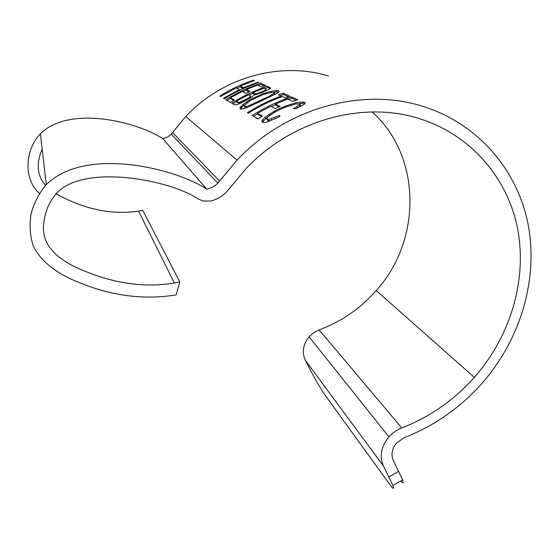<?xml version="1.0" encoding="UTF-8"?>
<svg xmlns="http://www.w3.org/2000/svg" width="559" height="559" viewBox="0 0 559 559"><rect width="100%" height="100%" fill="white"/><g stroke="black" fill="none" stroke-linecap="round" stroke-linejoin="round"><path stroke-width="0.84" d="M39.382 193.323C23.024 179.306 25.211 149.176 40.409 133.762L46.25 184.673C39.228 192.939 34.19 202.596 31.122 213.636C29.32 224.914 29.99 235.618 33.135 245.757C39.906 259.656 52.63 269.941 67.905 277.599C104.575 294.942 140.644 300.7 176.113 294.879L179.83 282.016L174.345 283.029C142.154 288.339 108.746 282.819 74.123 266.454C55.467 256.77 44.399 245.834 43.378 229.469C43.539 215.369 47.864 203.385 56.347 193.526C83.249 163.452 169.705 179.523 198.662 199.186L203.022 201.023L210.603 201.044C216.927 199.472 222.363 196.328 226.912 191.604L245.701 169.014C290.806 120.709 361.491 100.774 417.797 118.145C470.371 133.88 507.886 177.937 517.711 229.246C527.312 280.751 510.101 336.777 474.346 377.367C453.971 400.174 429.766 417.035 401.739 427.949L319.147 329.901C341.353 321.67 360.38 308.561 376.228 290.582C421.451 240.768 422.241 157.149 372.287 111.961M328.44 76.052C280.814 61.183 222.531 77.051 185.749 116.524L172.542 132.518L219.603 181.067L237.03 160.119C285.544 108.299 361.533 87.169 421.766 106.042C478.085 123.155 517.976 170.53 528.311 225.382C538.401 280.45 519.975 340.11 481.935 383.404C460.148 407.832 434.266 425.916 404.283 437.641L396.604 442.98C391.901 448.758 390.818 454.586 393.354 460.476L402.62 479.943C403.815 483.451 403.2 483.808 400.768 481.013M247.399 107.475L241.642 109.166L240.342 108.928L239.846 108.09L243.011 104.428L250.271 99.551L263.289 93.639L270.647 91.438L275.866 90.551L278.85 90.754L279.179 91.459L278.186 92.535L275.783 93.989L247.399 107.475M234.598 104.945L231.615 103.156C242.962 95.994 254.904 90.362 267.433 86.254L270.535 87.994L269.214 89.258L262.891 92.207L254.024 95.086L251.634 97.231L244.059 101.493L237.966 104.337L234.598 104.945M275.363 108.6L270.773 106.224L257.573 113.344L262.437 116.146L257.916 118.927L252.151 115.468C264.589 107.594 277.669 101.396 291.379 96.868L297.87 99.74L292.951 101.445L287.717 99.048L275.447 104.037L280.122 106.371L275.363 108.6M265.756 85.513L261.388 87.008L257.294 85.136L246.393 89.531L250.048 91.355L245.834 93.318L242.243 91.459L230.532 97.748L234.333 99.935L230.329 102.388L225.822 99.684C236.862 92.724 248.476 87.246 260.676 83.263L265.756 85.513M279.36 108.663L285.307 106.084L295.62 102.884L299.959 102.101L304.934 102.255L305.207 103.198L303.907 104.505L296.06 108.705L293.496 108.649L300.211 104.547L299.841 103.953L295.655 103.981L284.377 107.531L275.783 111.618L268.984 115.965L266.573 118.822L268.509 119.647L279.759 115.322L279.668 116.621L268.034 121.701L264.589 122.631L262.66 122.372L261.85 121.289L262.849 119.535L265.218 117.187L273.714 111.562L279.36 108.663L279.752 109.613M219.82 96.078C230.532 89.328 241.816 84.018 253.667 80.154L254.527 80.538L240.195 86.03L243.479 87.665L258.027 82.089L258.915 82.48C246.805 86.435 235.269 91.872 224.32 98.775L223.551 98.321L239.392 89.552L236.157 87.889L220.553 96.518L219.82 96.078M283.106 93.199L289.848 96.183L285.062 97.839L282.26 96.553C270.458 100.837 259.166 106.385 248.385 113.211L247.427 112.638C258.16 105.847 269.41 100.313 281.163 96.05L278.438 94.806L283.106 93.199L283.476 94.555L280.269 95.645M219.603 181.067L217.884 183.135C214.782 186.329 211.057 188.299 206.718 189.061L162.704 138.569C166.044 138.024 168.888 136.536 171.243 134.097L172.542 132.518M177.909 141.106L178.279 140.721M42.17 149.113C35.993 163.598 37.118 175.694 45.559 185.392M56.096 193.791C83.983 209.339 111.479 215.11 138.583 211.113L142.804 210.394L179.83 282.016M40.409 133.762C69.582 104.757 137.409 121.981 162.704 138.569M319.147 329.901L313.697 332.71L309.078 336.798C302.971 344.442 301.727 352.289 305.34 360.331L309.91 369.192C315.737 380.309 320.908 389.134 325.422 395.667L389.693 484.339C393.326 489.279 394.402 489.67 392.935 485.526L383.53 466.108C379.247 456.284 381.042 446.529 388.924 436.838C392.53 432.841 396.799 429.878 401.739 427.949M46.25 184.673C85.115 146.255 174.275 167.993 206.718 189.061M279.074 91.571L278.85 90.754M278.627 92.046L276.244 91.872L275.866 90.551M276.244 91.872L273.77 92.277M270.94 92.403L270.647 91.438M263.568 94.408L263.289 93.639M255.295 97.916L254.96 97.126M250.649 100.361L250.271 99.551M246.798 102.968L246.309 102.004M245.268 104.421L243.661 105.623L243.011 104.428M243.661 105.623L241.467 107.705L240.789 106.517M241.467 107.705L240.698 108.998M267.433 86.254L267.789 87.539L264.77 88.56M252.982 93.227L249.104 95.009M236.709 101.591L232.886 103.918M270.465 88.392L270.207 87.484M270.235 88.629L267.789 87.539M257.573 113.344L258.265 114.616L261.682 116.6M278.976 106.895L275.978 105.385L275.447 104.037M296.263 100.278L291.763 98.265L291.379 96.868M291.763 98.265L288.458 99.39M275.629 104.498L271.304 106.496M257.776 113.715L253.527 116.3M264.323 85.988L261.025 84.507L260.676 83.263M261.025 84.507L258.083 85.499M246.596 90.041L242.837 91.767M230.769 98.174L227.059 100.424M233.662 100.334L231.16 98.88L230.532 97.748M249.028 91.816L246.875 90.733L246.393 89.531M290.834 104.163L291.148 105.099M285.656 107.028L285.307 106.084M274.169 112.562L273.714 111.562M269.648 115.489L269.089 114.378M267.852 117.069L265.923 118.494L265.218 117.187M265.923 118.494L263.582 120.835L262.849 119.535M263.582 120.835L262.716 122.379M275.335 118.585L274.825 117.551M271.87 120.136L271.234 118.92M270.877 120.534L269.221 120.975L268.509 119.647M269.221 120.975L267.831 120.744L267.118 119.423M267.831 120.744L266.573 118.822M299.966 106.727L300.644 106.007L300.211 104.547M299.764 106.825L299.338 105.462M297.367 108.027L296.969 106.825M305.186 103.219L304.934 102.255M304.767 103.639L303.264 103.415L302.873 101.955M303.264 103.415L300.365 103.548L299.959 102.101M300.365 103.548L298.688 103.841M295.949 103.953L295.62 102.884M253.835 80.762L253.667 80.154M240.398 86.554L236.771 88.203M239.685 90.23L239.392 89.552M258.202 82.718L258.027 82.089M243.752 88.336L243.479 87.665M243.319 88.532L240.663 87.197L240.195 86.03M288.283 96.707L283.476 94.555M281.408 96.861L281.163 96.05M274.525 92.822L274.266 92.312L272.233 92.165L263.044 94.576L250.111 100.655L244.472 105.267L244.535 106.343L246.386 106.364L249.894 105.26L269.221 96.281L274.525 92.822L274.93 94.143L274.476 94.66M247.434 107.454L245.198 107.545L244.535 106.343M239.713 103.597L237.121 102.339L236.485 101.179L238.721 102.465L239.441 102.374L240.028 103.45M239.441 102.374L247.385 98.712L249.866 96.993L250.439 95.924L250.879 97.692M266.203 90.754L265.853 89.244L266.252 90.733M255.037 94.841L253.276 93.954L252.78 92.717L254.834 93.744L255.253 94.785M246.386 106.364L247.043 107.58M249.894 105.26L250.362 106.168M255.016 103.059L255.386 103.841M261.493 100.012L261.829 100.823M265.651 98.021L265.965 98.831M269.221 96.281L269.522 97.119M271.898 94.827L272.24 95.841M273.763 93.66L274.141 94.834M239.364 103.639L238.721 102.465M240.342 102.136L240.845 103.08M241.167 101.85L241.628 102.723M242.424 101.319L242.837 102.108M243.878 100.648L244.248 101.389M245.687 99.705L246.058 100.459M247.385 98.712L247.77 99.523M248.776 97.811L249.202 98.733M249.866 96.993L250.334 98.035M250.418 96.372L250.963 97.601M250.439 95.924L248.517 94.709L236.485 101.179M265.853 89.244L263.988 88.196L252.78 92.717M254.834 93.744L255.414 93.814L255.749 94.667M255.414 93.814L256.413 93.667L256.693 94.394M256.413 93.667L257.783 93.276L258.055 93.996M257.783 93.276L259.292 92.752L259.551 93.444M259.292 92.752L261.465 91.942L261.717 92.647M261.465 91.942L263.044 91.271L263.303 92.025M263.044 91.271L264.533 90.579L264.805 91.39M264.533 90.579L265.469 90.034L265.77 90.956M265.469 90.034L265.846 89.622M398.742 471.279L388.973 476.89M305.34 360.331L383.53 466.108M174.345 283.029L138.583 211.113M185.749 116.524L237.03 160.119M217.884 183.135L171.243 134.097M376.228 290.582L474.346 377.367M309.078 336.798L388.924 436.838M402.62 479.943L392.935 485.526"/></g></svg>
